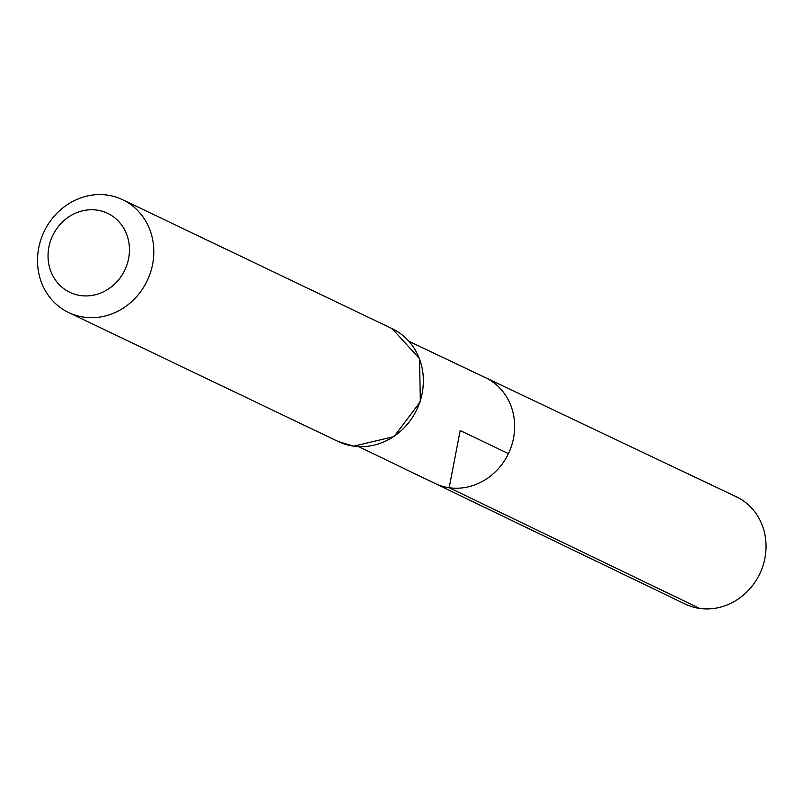 <?xml version="1.0" encoding="UTF-8"?>
<svg xmlns="http://www.w3.org/2000/svg" width="803" height="803" viewBox="0 0 803 803"><rect width="100%" height="100%" fill="white"/><g stroke="black" fill="none" stroke-linecap="round" stroke-linejoin="round"><path stroke-width="1.2" d="M409.058 341.385L485.343 377.611A58.609 53.5 115.6 0 1 511.511 445.966A58.609 53.5 115.6 0 1 449.168 487.722A58.609 53.5 115.6 0 1 434.764 483.336L685.029 603.986A59.422 54.243 115.6 0 0 699.634 608.423A59.422 54.243 115.6 0 0 762.85 566.095A59.422 54.243 115.6 0 0 736.321 496.776L485.343 377.611A58.609 53.5 115.6 0 1 511.511 445.966A58.609 53.5 115.6 0 1 449.168 487.722A58.609 53.5 115.6 0 1 434.764 483.336L358.69 446.669M80.521 295.554A43.784 39.969 115.6 0 1 58.338 226.536A43.784 39.969 115.6 0 1 127.386 236.403A43.784 39.969 115.6 0 1 80.521 295.554M83.903 317.165A62.544 57.093 115.6 0 1 68.667 312.558A62.544 57.093 115.6 0 1 44.155 231.495A62.544 57.093 115.6 0 1 122.648 199.716A62.544 57.093 115.6 0 1 150.422 272.689A62.544 57.093 115.6 0 1 83.903 317.165M508.44 453.625L460.179 430.538L449.168 487.722L699.634 608.423M353.461 446.127A62.544 57.093 115.6 0 1 338.224 441.53L353.661 446.187L394.032 436.601L420.33 401.731L419.567 358.72L392.205 328.678A62.544 57.093 115.6 0 1 419.979 401.651A62.544 57.093 115.6 0 1 353.461 446.127M68.667 312.558L338.224 441.53M122.648 199.716L392.205 328.678"/></g></svg>
